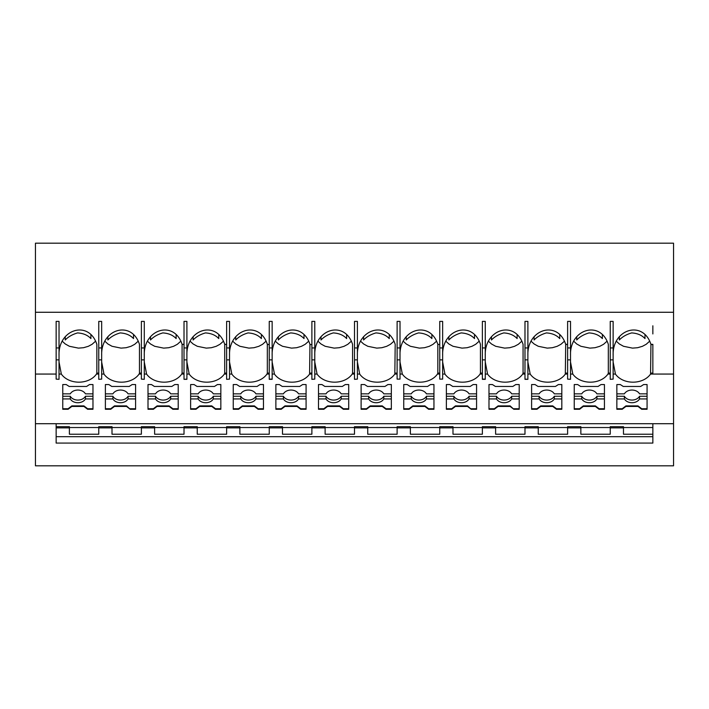 <?xml version="1.0" encoding="UTF-8"?>
<svg xmlns="http://www.w3.org/2000/svg" width="709" height="709" viewBox="0 0 709 709"><rect width="100%" height="100%" fill="white"/><g stroke="black" fill="none" stroke-linecap="round" stroke-linejoin="round"><path stroke-width="1.06" d="M445.899 341.259L448.868 343.98L453.024 346.284L462.046 348.128L467.151 347.711L471.928 346.311L475.686 344.299L479.116 341.259M474.507 334.754L474.507 338.583C471.299 335.144 466.85 333.265 461.151 332.92C456.02 334.409 451.917 336.757 448.85 339.966L448.85 336.651M391.333 396.26L383.808 396.26A8.278 6.337 180 0 1 376.222 400.071A8.278 6.337 180 0 1 368.636 396.26L368.636 398.928A8.278 6.337 180 0 0 376.222 402.73A8.278 6.337 180 0 0 383.808 398.928L391.333 398.928M383.808 396.26L383.808 398.928M325.121 427.882L311.88 427.882L311.88 426.694L325.121 426.694L325.121 434.227L354.5 434.227L354.5 427.882L367.741 427.882L367.741 434.227L397.12 434.227L397.12 426.694L410.369 426.694L410.369 434.227L439.748 434.227L439.748 426.694L452.989 426.694L452.989 434.227L482.368 434.227L482.368 426.694L495.609 426.694L495.609 434.227L524.988 434.227L524.988 427.882L538.237 427.882L538.237 426.694L524.988 426.694L524.988 427.882M354.5 427.536L325.121 427.536M433.952 384.553L433.952 409.279L428.608 409.279L424.886 406.425L412.815 406.425L409.093 409.279L403.74 409.279L403.74 384.553L403.74 393.849L411.264 393.849A8.278 6.337 180 0 1 418.851 390.047A8.278 6.337 180 0 1 426.437 393.849L433.952 393.849L433.952 384.553L430.505 384.553L427.554 386.458L410.148 386.458L407.188 384.553L403.74 384.553M348.704 409.279L343.36 409.279L339.638 406.425L327.567 406.425L323.845 409.279L318.501 409.279L318.501 384.553L318.501 393.849L326.016 393.849A8.278 6.337 180 0 1 333.602 390.047A8.278 6.337 180 0 1 341.189 393.849L348.704 393.849L348.704 384.553L348.704 409.279M318.501 408.747L323.845 408.747L327.567 405.894L339.638 405.894L343.36 408.747L348.704 408.747M343.36 408.747L343.36 409.279M561.82 396.26L554.305 396.26A8.278 6.337 180 0 1 546.719 400.071A8.278 6.337 180 0 1 539.132 396.26L539.132 398.928A8.278 6.337 180 0 0 546.719 402.73A8.278 6.337 180 0 0 554.305 398.928L561.82 398.928M554.305 396.26L554.305 398.928M573.767 341.259L576.736 343.98L580.893 346.284L589.915 348.128L595.019 347.711L599.796 346.311L603.554 344.299L606.984 341.259M602.375 334.754L602.375 338.583C599.167 335.144 594.718 333.265 589.019 332.92C583.888 334.409 579.785 336.757 576.718 339.966L576.718 336.651M531.138 341.259L534.116 343.98L538.273 346.284L547.286 348.128L552.391 347.711L557.177 346.311L560.934 344.299L564.364 341.259M559.755 334.754L559.755 338.583C556.547 335.144 552.098 333.265 546.4 332.92C541.268 334.409 537.165 336.757 534.099 339.966L534.099 336.651M87.624 409.279L83.901 406.425L71.831 406.425L68.108 409.279L62.764 409.279L62.764 384.553L62.764 393.849L70.28 393.849A8.278 6.337 180 0 1 77.866 390.047A8.278 6.337 180 0 1 85.452 393.849L92.968 393.849L92.968 384.553L92.968 409.279L87.624 409.279L87.624 408.747L92.968 408.747M62.764 408.747L68.108 408.747L71.831 405.894L83.901 405.894L87.624 408.747M83.901 405.894L83.901 406.425M527.886 374.06L530.181 374.06A19.861 15.217 -0 0 0 547.747 382.178A19.861 15.217 -0 0 0 565.321 374.06L565.693 344.352C557.841 319.777 526.893 328.887 527.886 355.484M530.181 374.06L527.886 361.962M644.995 334.754L644.995 338.583C641.796 335.144 637.347 333.265 631.648 332.92C626.508 334.409 622.405 336.757 619.338 339.966L619.338 336.651M581.752 393.849L574.237 393.849L574.237 384.553L577.675 384.553L580.636 386.458L598.041 386.458L601.002 384.553L604.44 384.553L604.44 393.849L596.925 393.849A8.278 6.337 180 0 0 589.339 390.047A8.278 6.337 180 0 0 581.752 393.849M673.55 312.27L35.45 312.27L35.45 243.187L673.55 243.187L673.55 423.707L652.856 423.707L652.856 427.536L623.477 427.536M567.617 379.12L570.515 379.324L567.617 379.12L567.617 359.871L570.515 359.871L570.515 379.12M397.12 359.871L400.018 359.871L400.018 379.12L397.12 379.12L397.12 347.933L400.018 347.933L400.018 359.871M452.767 386.458L470.173 386.458L473.133 384.553L476.572 384.553L476.572 409.279L471.228 409.279L467.506 406.425L455.435 406.425L451.713 409.279L446.369 409.279L446.369 384.553L449.807 384.553L452.767 386.458M567.617 359.871L567.617 347.933L570.515 347.933L570.515 359.871M476.572 396.26L469.057 396.26L469.057 398.928L476.572 398.928M524.988 341.366L524.988 325.803M524.988 327.904L524.988 328.843M673.55 405.397L673.55 465.813L35.45 465.813L35.45 405.397M62.764 398.928L70.28 398.928A8.278 6.337 180 0 0 77.866 402.73A8.278 6.337 180 0 0 85.452 398.928L92.968 398.928M641.716 409.279L637.994 406.425L625.932 406.425L622.201 409.279L616.857 409.279L616.857 384.553L616.857 393.849L624.381 393.849A8.278 6.337 180 0 1 631.958 390.047A8.278 6.337 180 0 1 639.545 393.849L647.069 393.849L647.069 384.553L647.069 409.279L641.716 409.279L641.716 408.747L647.069 408.747M616.857 408.747L622.201 408.747L625.932 405.894L637.994 405.894L641.716 408.747M637.994 405.894L637.994 406.425M314.778 355.484C313.786 328.887 344.734 319.777 352.577 344.352L352.577 344.352M306.084 384.553L306.084 393.849L298.569 393.849A8.278 6.337 180 0 0 290.982 390.047A8.278 6.337 180 0 0 283.396 393.849L275.872 393.849L275.872 384.553L279.319 384.553L282.279 386.458L299.685 386.458L302.637 384.553L306.084 384.553L306.084 409.279L300.74 409.279L297.009 406.425L284.947 406.425L281.225 409.279L275.872 409.279L275.872 384.553M391.333 384.553L391.333 393.849L383.808 393.849A8.278 6.337 180 0 0 376.222 390.047A8.278 6.337 180 0 0 368.636 393.849L361.12 393.849L361.12 384.553L364.568 384.553L367.528 386.458L384.925 386.458L387.885 384.553L391.333 384.553L391.333 409.279L385.98 409.279L382.257 406.425L370.195 406.425L366.464 409.279L361.12 409.279L361.12 384.553M439.748 427.536L410.369 427.536M397.12 436.691L652.856 436.691L652.856 443.081L56.144 443.081L56.144 436.691L397.12 436.691M410.369 427.882L397.12 427.882M233.252 408.747L238.596 408.747L242.327 405.894L254.389 405.894L254.389 406.425L242.327 406.425L238.596 409.279L233.252 409.279L233.252 384.553L236.7 384.553L239.66 386.458L257.057 386.458L260.017 384.553L263.464 384.553L263.464 393.849L255.94 393.849A8.278 6.337 180 0 0 248.354 390.047A8.278 6.337 180 0 0 240.768 393.849L233.252 393.849L233.252 384.553M242.327 405.894L242.327 406.425M476.572 384.553L476.572 393.849L469.057 393.849A8.278 6.337 180 0 0 461.47 390.047A8.278 6.337 180 0 0 453.884 393.849L446.369 393.849L446.369 384.553M647.069 396.26L639.545 396.26A8.278 6.337 180 0 1 631.958 400.071A8.278 6.337 180 0 1 624.381 396.26L616.857 396.26M616.857 398.928L624.381 398.928A8.278 6.337 180 0 0 631.958 402.73A8.278 6.337 180 0 0 639.545 398.928L647.069 398.928M624.381 396.26L624.381 398.928M639.545 396.26L639.545 398.928M613.134 374.06L615.43 374.06L613.134 361.962M524.988 427.536L495.609 427.536M263.464 396.26L255.94 396.26A8.278 6.337 180 0 1 248.354 400.071A8.278 6.337 180 0 1 240.768 396.26L240.768 398.928A8.278 6.337 180 0 0 248.354 402.73A8.278 6.337 180 0 0 255.94 398.928L263.464 398.928M255.94 396.26L255.94 398.928M98.764 427.882L98.764 426.694L112.004 426.694L112.004 427.882L98.764 427.882L98.764 434.227L69.385 434.227L69.385 427.882L56.144 427.882L56.144 436.691M56.144 374.06L35.45 374.06L35.45 423.707L652.856 423.707M485.266 321.399L482.368 321.399L482.368 347.933L485.266 347.933L485.266 321.399M565.693 373.094L567.617 373.094M565.693 344.352L567.617 344.352L565.693 344.556M580.857 427.882L580.857 426.694L567.617 426.694L567.617 427.882L580.857 427.882L580.857 434.227L610.236 434.227L610.236 427.882L623.477 427.882L623.477 426.694L610.236 426.694L610.236 427.882M446.369 408.747L451.713 408.747L455.435 405.894L467.506 405.894L471.228 409.279M467.506 405.894L467.506 406.425M524.988 347.933L527.886 347.933L527.886 321.399L524.988 321.399L524.988 379.324L527.886 379.324L524.988 379.12M527.886 347.933L527.886 379.12M311.88 427.882L311.88 434.227L282.492 434.227L282.492 427.882L269.252 427.882L269.252 426.694L282.492 426.694L282.492 427.882M269.252 374.06L266.956 374.06L267.328 373.094L269.252 373.094M561.82 384.553L561.82 409.279L556.476 409.279L552.754 406.425L540.683 406.425L536.961 409.279L531.608 409.279L531.608 384.553L535.056 384.553L538.016 386.458L555.422 386.458L558.373 384.553L561.82 384.553L561.82 393.849L554.305 393.849A8.278 6.337 180 0 0 546.719 390.047A8.278 6.337 180 0 0 539.132 393.849L531.608 393.849L531.608 384.553M71.831 405.894L71.831 406.425M68.108 408.747L68.108 409.279M354.5 341.366L354.5 325.803M354.5 327.904L354.5 328.843M446.369 398.928L453.884 398.928A8.278 6.337 180 0 0 461.47 402.73A8.278 6.337 180 0 0 469.057 398.928M471.228 408.747L476.572 408.747M272.15 347.933L272.15 321.399L269.252 321.399L269.252 347.933L272.15 347.933L272.15 379.324L269.252 379.324L269.252 359.871L272.15 359.871M519.201 384.553L519.201 393.849L511.676 393.849A8.278 6.337 180 0 0 504.09 390.047A8.278 6.337 180 0 0 496.504 393.849L488.988 393.849L488.988 384.553L492.436 384.553L495.396 386.458L512.793 386.458L515.753 384.553L519.201 384.553L519.201 409.279L513.848 409.279L510.125 406.425L498.064 406.425L494.333 409.279L488.988 409.279L488.988 384.553M531.608 398.928L539.132 398.928M539.132 396.26L531.608 396.26M318.501 398.928L326.016 398.928A8.278 6.337 180 0 0 333.602 402.73A8.278 6.337 180 0 0 341.189 398.928L348.704 398.928M318.501 396.26L326.016 396.26L326.016 398.928M400.018 347.933L400.018 321.399L397.12 321.399L397.12 347.933M482.368 374.06L480.073 374.06L480.445 373.094L482.368 373.094M482.368 341.366L482.368 325.803M482.368 327.904L482.368 328.843M275.402 341.259L278.38 343.98L282.536 346.284L291.55 348.128L296.654 347.711L301.44 346.311L305.198 344.299L308.628 341.259M304.019 334.754L304.019 338.583C300.811 335.144 296.362 333.265 290.663 332.92C285.532 334.409 281.429 336.757 278.362 339.966L278.362 336.651M240.768 396.26L233.252 396.26M480.445 344.352L480.454 344.352C472.602 319.777 441.654 328.887 442.646 355.484M480.445 373.094L480.445 344.556M531.608 408.747L536.961 408.747L540.683 405.894L552.754 405.894L556.476 408.747L561.82 408.747M536.961 408.747L536.961 409.279M233.252 398.928L240.768 398.928M254.389 405.894L258.111 408.747L263.464 408.747M439.748 359.871L442.646 359.871L442.646 379.12L439.748 379.12L439.748 321.399L442.646 321.399L442.646 359.871M556.476 408.747L556.476 409.279M552.754 405.894L552.754 406.425M433.952 396.26L426.437 396.26A8.278 6.337 180 0 1 418.851 400.071A8.278 6.337 180 0 1 411.264 396.26L403.74 396.26M318.501 384.553L321.939 384.553L324.899 386.458L342.305 386.458L345.265 384.553L348.704 384.553M485.266 355.484C484.274 328.887 515.221 319.777 523.065 344.352L523.074 344.352M538.237 427.882L538.237 434.227L567.617 434.227L567.617 427.882M567.617 427.536L538.237 427.536M346.639 334.754L346.639 338.583C343.431 335.144 338.982 333.265 333.283 332.92C328.152 334.409 324.048 336.757 320.982 339.966L320.982 336.651M309.957 344.556L311.88 344.556L309.957 344.556L309.585 374.06A19.861 15.217 -0 0 1 292.011 382.178A19.861 15.217 -0 0 1 274.445 374.06L272.15 361.962M275.872 408.747L281.225 408.747L284.947 405.894L284.947 406.425M281.225 408.747L281.225 409.279M352.577 344.556L352.577 373.094L354.5 373.094M615.43 374.06A19.861 15.217 -0 0 0 632.995 382.178A19.861 15.217 -0 0 0 650.561 374.06L650.942 344.352C643.09 319.777 612.142 328.887 613.134 355.484M616.387 341.259L619.356 343.98L623.521 346.284L632.534 348.128L637.639 347.711L642.425 346.311L646.183 344.299L649.604 341.259M613.134 321.399L610.236 321.399L610.236 347.933L613.134 347.933L613.134 321.399M352.577 373.094L352.205 374.06L354.5 374.06M352.205 374.06A19.861 15.217 -0 0 1 334.639 382.178A19.861 15.217 -0 0 1 317.065 374.06L314.778 361.962M314.778 374.06L317.065 374.06M311.88 379.324L314.778 379.12L311.88 379.324M623.477 427.882L623.477 434.227L652.856 434.227L652.856 427.536M439.748 341.366L439.748 325.803M439.748 327.904L439.748 328.843M480.073 374.06A19.861 15.217 -0 0 1 462.507 382.178A19.861 15.217 -0 0 1 444.933 374.06L442.646 361.962M442.646 374.06L444.933 374.06M439.748 379.12L442.646 379.12M238.596 408.747L238.596 409.279M226.632 427.882L226.632 426.694L239.872 426.694L239.872 427.882L226.632 427.882L226.632 434.227L197.253 434.227L197.253 427.882L184.012 427.882L184.012 434.227L154.624 434.227L154.624 426.694L141.383 426.694L141.383 434.227L112.004 434.227L112.004 427.882M485.266 347.933L485.266 379.324L482.368 379.324L482.368 359.871L485.266 359.871M451.713 408.747L451.713 409.279M625.932 405.894L625.932 406.425M622.201 408.747L622.201 409.279M616.857 384.553L620.304 384.553L623.264 386.458L640.661 386.458L643.621 384.553L647.069 384.553M608.313 344.352L608.322 344.352C600.47 319.777 569.522 328.887 570.515 355.484M610.236 341.366L610.236 325.803M610.236 327.904L610.236 328.843M570.515 347.933L570.515 321.399L567.617 321.399L567.617 347.933M565.321 374.06L567.617 374.06M567.617 341.33L567.617 325.803M567.617 327.904L567.617 328.843M482.368 347.933L482.368 359.871M284.947 405.894L297.009 405.894L297.009 406.425M604.44 396.26L596.925 396.26A8.278 6.337 180 0 1 589.339 400.071A8.278 6.337 180 0 1 581.752 396.26L574.237 396.26M574.237 408.747L579.581 408.747L583.303 405.894L595.374 405.894L595.374 406.425L583.303 406.425L579.581 409.279L574.237 409.279L574.237 384.553M583.303 405.894L583.303 406.425M579.581 408.747L579.581 409.279M604.44 384.553L604.44 409.279L599.096 409.279L595.374 406.425M595.374 405.894L599.096 408.747L604.44 408.747M599.096 408.747L599.096 409.279M596.925 396.26L596.925 398.928L604.44 398.928M581.752 396.26L581.752 398.928A8.278 6.337 180 0 0 589.339 402.73A8.278 6.337 180 0 0 596.925 398.928M574.237 398.928L581.752 398.928M610.236 373.094L608.313 373.094L607.941 374.06L610.236 374.06M607.941 374.06A19.861 15.217 -0 0 1 590.375 382.178A19.861 15.217 -0 0 1 572.801 374.06L570.515 361.962M570.515 374.06L572.801 374.06M540.683 405.894L540.683 406.425M652.856 434.227L652.856 436.691M610.236 347.933L610.236 359.871L613.134 359.871L613.134 379.12L610.236 379.324L613.134 379.12M610.236 359.871L610.236 379.12M306.084 396.26L298.569 396.26L298.569 398.928L306.084 398.928M403.74 398.928L411.264 398.928A8.278 6.337 180 0 0 418.851 402.73A8.278 6.337 180 0 0 426.437 398.928L433.952 398.928M403.74 408.747L409.093 408.747L412.815 405.894L424.886 405.894L428.608 408.747L433.952 408.747M411.264 396.26L411.264 398.928M426.437 396.26L426.437 398.928M428.608 408.747L428.608 409.279M424.886 405.894L424.886 406.425M412.815 405.894L412.815 406.425M409.093 408.747L409.093 409.279M297.009 405.894L300.74 408.747L306.084 408.747M300.74 408.747L300.74 409.279M519.201 396.26L511.676 396.26L511.676 398.928L519.201 398.928M311.88 347.933L314.778 347.933L314.778 321.399L311.88 321.399L311.88 359.871L314.778 359.871L314.778 379.12M314.778 347.933L314.778 359.871M613.134 347.933L613.134 359.871M610.236 427.536L580.857 427.536M608.313 373.094L608.313 344.556M397.12 341.366L397.12 325.803M397.12 327.904L397.12 328.843M357.398 355.484C356.405 328.887 387.353 319.777 395.197 344.352L395.205 344.352M400.018 379.12L397.12 379.12M485.266 374.06L487.562 374.06L485.266 361.962M488.988 398.928L496.504 398.928A8.278 6.337 180 0 0 504.09 402.73A8.278 6.337 180 0 0 511.676 398.928M488.988 396.26L496.504 396.26L496.504 398.928M488.988 408.747L494.333 408.747L498.064 405.894L510.125 405.894L513.848 409.279M510.125 405.894L510.125 406.425M498.064 405.894L498.064 406.425M494.333 408.747L494.333 409.279M513.848 408.747L519.201 408.747M439.748 347.933L442.646 347.933M298.569 396.26A8.278 6.337 180 0 1 290.982 400.071A8.278 6.337 180 0 1 283.396 396.26L283.396 398.928A8.278 6.337 180 0 0 290.982 402.73A8.278 6.337 180 0 0 298.569 398.928M439.748 373.094L437.825 373.094L437.453 374.06L439.748 374.06M437.453 374.06A19.861 15.217 -0 0 1 419.879 382.178A19.861 15.217 -0 0 1 402.313 374.06L400.018 361.962M400.018 374.06L402.313 374.06M650.933 373.094L652.856 373.094L652.856 344.556L650.933 344.556M650.561 374.06L673.55 374.06M339.638 405.894L339.638 406.425M354.5 427.882L354.5 426.694L367.741 426.694L367.741 427.882M397.12 427.536L367.741 427.536M309.585 374.06L311.88 374.06M272.15 374.06L274.445 374.06M523.065 344.556L523.065 373.094L524.988 373.094M327.567 405.894L327.567 406.425M323.845 408.747L323.845 409.279M283.396 396.26L275.872 396.26M263.464 384.553L263.464 409.279L258.111 409.279L254.389 406.425M258.111 408.747L258.111 409.279M326.016 396.26A8.278 6.337 180 0 0 333.602 400.071A8.278 6.337 180 0 0 341.189 396.26L341.189 398.928M400.018 355.484C399.025 328.887 429.973 319.777 437.825 344.352L439.748 344.556L437.825 344.352M482.368 427.536L452.989 427.536M56.144 379.12L59.033 379.324L56.144 379.12L56.144 359.871L59.033 359.871L59.033 379.12M56.144 347.933L59.033 347.933L59.033 321.399L56.144 321.399L56.144 359.871M62.764 384.553L66.203 384.553L69.163 386.458L86.569 386.458L89.529 384.553L92.968 384.553M485.266 379.12L482.368 379.12M368.636 396.26L361.12 396.26M354.5 379.324L357.398 379.12L354.5 379.324M496.504 396.26A8.278 6.337 180 0 0 504.09 400.071A8.278 6.337 180 0 0 511.676 396.26M455.435 405.894L455.435 406.425M311.88 341.357L311.88 325.803M311.88 327.904L311.88 328.843M272.15 355.484C271.157 328.887 302.105 319.777 309.957 344.352M269.252 427.536L239.872 427.536M311.88 359.871L311.88 379.12M524.988 359.871L527.886 359.871M357.398 374.06L359.693 374.06A19.861 15.217 -0 0 0 377.259 382.178A19.861 15.217 -0 0 0 394.824 374.06L395.197 344.556M359.693 374.06L357.398 361.962M360.651 341.259L363.62 343.98L367.785 346.284L376.798 348.128L381.903 347.711L386.689 346.311L390.446 344.299L393.867 341.259M395.197 373.094L397.12 373.094M394.824 374.06L397.12 374.06M523.065 373.094L522.693 374.06L524.988 374.06M389.259 334.754L389.259 338.583C386.059 335.144 381.61 333.265 375.912 332.92C370.772 334.409 366.668 336.757 363.602 339.966L363.602 336.651M357.398 347.933L357.398 321.399L354.5 321.399L354.5 347.933L357.398 347.933L357.398 379.12M311.88 427.536L282.492 427.536M361.12 398.928L368.636 398.928M361.12 408.747L366.464 408.747L370.195 405.894L382.257 405.894L385.98 408.747L391.333 408.747M239.872 427.882L239.872 434.227L269.252 434.227L269.252 427.882M437.825 373.094L437.825 344.556M446.369 396.26L453.884 396.26L453.884 398.928M275.872 398.928L283.396 398.928M403.27 341.259L406.248 343.98L410.405 346.284L419.418 348.128L424.523 347.711L429.308 346.311L433.066 344.299L436.496 341.259M431.887 334.754L431.887 338.583C428.679 335.144 424.23 333.265 418.532 332.92C413.4 334.409 409.297 336.757 406.23 339.966L406.23 336.651M453.884 396.26A8.278 6.337 180 0 0 461.47 400.071A8.278 6.337 180 0 0 469.057 396.26M652.856 333.939L652.856 325.803L652.856 333.939M652.856 327.904L652.856 328.843M652.856 373.094L652.856 344.352L650.933 344.352M348.704 396.26L341.189 396.26M452.989 427.882L439.748 427.882M309.957 373.094L311.88 373.094M491.47 336.651L491.47 339.966C494.536 336.757 498.64 334.409 503.78 332.92C509.479 333.265 513.928 335.144 517.127 338.583L517.127 334.754M488.519 341.259L491.488 343.98L495.653 346.284L504.666 348.128L509.771 347.711L514.557 346.311L518.314 344.299L521.735 341.259M269.252 359.871L269.252 347.933M318.031 341.259L321 343.98L325.156 346.284L334.178 348.128L339.283 347.711L344.06 346.311L347.818 344.299L351.247 341.259M495.609 427.882L482.368 427.882M522.693 374.06A19.861 15.217 -0 0 1 505.127 382.178A19.861 15.217 -0 0 1 487.562 374.06M62.764 396.26L70.28 396.26L70.28 398.928M135.596 396.26L128.072 396.26L128.072 398.928L135.596 398.928M135.596 384.553L135.596 393.849L128.072 393.849A8.278 6.337 180 0 0 120.486 390.047A8.278 6.337 180 0 0 112.899 393.849L105.384 393.849L105.384 384.553L108.831 384.553L111.792 386.458L129.189 386.458L132.149 384.553L135.596 384.553L135.596 409.279L130.243 409.279L126.521 406.425L114.459 406.425L110.728 409.279L105.384 409.279L105.384 384.553M139.46 344.352L139.469 344.352C131.617 319.777 100.669 328.887 101.662 355.484M141.383 341.357L141.383 325.803M141.383 327.904L141.383 328.843M141.383 379.12L144.281 379.324L141.383 379.12L141.383 359.871L144.281 359.871L144.281 379.12M141.383 347.933L144.281 347.933L144.281 321.399L141.383 321.399L141.383 359.871M105.384 408.747L110.728 408.747L114.459 405.894L114.459 406.425M110.728 408.747L110.728 409.279M133.522 334.754L133.522 338.583C130.323 335.144 125.874 333.265 120.175 332.92C115.035 334.409 110.932 336.757 107.865 339.966L107.865 336.651M98.764 347.933L101.662 347.933L101.662 321.399L98.764 321.399L98.764 359.871L101.662 359.871L101.662 379.12L98.764 379.324L101.662 379.12M101.662 347.933L101.662 359.871M141.383 373.094L139.46 373.094L139.088 374.06L141.383 374.06M139.088 374.06A19.861 15.217 -0 0 1 121.523 382.178A19.861 15.217 -0 0 1 103.957 374.06L101.662 361.962M101.662 374.06L103.957 374.06M139.46 373.094L139.46 344.556M114.459 405.894L126.521 405.894L130.243 409.279M126.521 405.894L126.521 406.425M98.764 359.871L98.764 379.12M128.072 396.26A8.278 6.337 180 0 1 120.486 400.071A8.278 6.337 180 0 1 112.899 396.26L105.384 396.26M112.899 396.26L112.899 398.928A8.278 6.337 180 0 0 120.486 402.73A8.278 6.337 180 0 0 128.072 398.928M105.384 398.928L112.899 398.928M130.243 408.747L135.596 408.747M186.901 355.484C185.918 328.887 216.865 319.777 224.709 344.352L226.632 344.352L224.709 344.556L224.709 373.094L226.632 373.094M267.328 373.094L267.328 344.556L269.252 344.556L267.328 344.352C259.485 319.777 228.537 328.887 229.53 355.484M229.53 321.399L226.632 321.399L226.632 347.933L229.53 347.933L229.53 321.399M186.901 347.933L186.901 321.399L184.012 321.399L184.012 347.933L186.901 347.933L186.901 379.324L184.012 379.324L186.901 379.12M229.53 374.06L231.825 374.06L229.53 361.962M266.956 374.06A19.861 15.217 -0 0 1 249.391 382.178A19.861 15.217 -0 0 1 231.825 374.06M232.782 341.259L235.751 343.98L239.917 346.284L248.93 348.128L254.035 347.711L258.82 346.311L262.578 344.299L265.999 341.259M269.252 341.357L269.252 325.803M269.252 327.904L269.252 328.843M261.391 334.754L261.391 338.583C258.191 335.144 253.742 333.265 248.044 332.92C242.903 334.409 238.8 336.757 235.734 339.966L235.734 336.651M226.632 341.357L226.632 325.803M226.632 327.904L226.632 328.843M226.632 379.324L229.53 379.12L226.632 379.324M218.771 334.754L218.771 338.583C215.563 335.144 211.114 333.265 205.415 332.92C200.284 334.409 196.18 336.757 193.114 339.966L193.114 336.651M226.632 347.933L226.632 359.871L229.53 359.871L229.53 379.12M226.632 359.871L226.632 379.12M224.709 373.094L224.336 374.06A19.861 15.217 -0 0 1 206.771 382.178A19.861 15.217 -0 0 1 189.197 374.06L186.901 361.962M190.163 341.259L193.132 343.98L197.288 346.284L206.31 348.128L211.415 347.711L216.192 346.311L219.95 344.299L223.379 341.259M229.53 347.933L229.53 359.871M224.336 374.06L226.632 374.06M186.901 374.06L189.197 374.06M215.492 409.279L211.769 406.425L199.699 406.425L195.976 409.279L190.632 409.279L190.632 384.553L194.071 384.553L197.031 386.458L214.437 386.458L217.397 384.553L220.836 384.553L220.836 409.279L215.492 409.279L215.492 408.747L220.836 408.747M190.632 408.747L195.976 408.747L199.699 405.894L199.699 406.425M195.976 408.747L195.976 409.279M220.836 396.26L213.32 396.26A8.278 6.337 180 0 1 205.734 400.071A8.278 6.337 180 0 1 198.148 396.26L198.148 398.928A8.278 6.337 180 0 0 205.734 402.73A8.278 6.337 180 0 0 213.32 398.928L220.836 398.928M213.32 396.26L213.32 398.928M220.836 384.553L220.836 393.849L213.32 393.849A8.278 6.337 180 0 0 205.734 390.047A8.278 6.337 180 0 0 198.148 393.849L190.632 393.849L190.632 384.553M184.012 347.933L184.012 359.871L186.901 359.871M199.699 405.894L211.769 405.894L211.769 406.425M198.148 396.26L190.632 396.26M190.632 398.928L198.148 398.928M211.769 405.894L215.492 408.747M104.914 341.259L107.883 343.98L112.049 346.284L121.062 348.128L126.167 347.711L130.952 346.311L134.71 344.299L138.131 341.259M141.383 427.536L112.004 427.536M92.968 396.26L85.452 396.26L85.452 398.928M70.28 396.26A8.278 6.337 180 0 0 77.866 400.071A8.278 6.337 180 0 0 85.452 396.26M35.45 312.27L35.45 374.06M56.144 423.707L56.144 427.882M98.764 427.536L69.385 427.536M69.385 427.882L69.385 426.694L56.144 426.694M144.281 355.484C143.289 328.887 174.237 319.777 182.089 344.352L184.012 344.352L182.089 344.556L182.089 373.094L184.012 373.094M150.494 336.651L150.494 339.966C153.561 336.757 157.664 334.409 162.795 332.92C168.494 333.265 172.943 335.144 176.142 338.583L176.142 334.754M144.281 347.933L144.281 359.871M148.004 409.279L148.004 384.553L148.004 393.849L155.528 393.849A8.278 6.337 180 0 1 163.114 390.047A8.278 6.337 180 0 1 170.701 393.849L178.216 393.849L178.216 384.553L178.216 409.279L172.872 409.279L169.141 406.425L157.079 406.425L153.357 409.279L148.004 409.279M148.004 384.553L151.451 384.553L154.411 386.458L171.808 386.458L174.768 384.553L178.216 384.553M182.089 373.094L181.717 374.06A19.861 15.217 -0 0 1 164.142 382.178A19.861 15.217 -0 0 1 146.577 374.06L144.281 361.962M147.534 341.259L150.512 343.98L154.668 346.284L163.682 348.128L168.786 347.711L173.572 346.311L177.33 344.299L180.751 341.259M181.717 374.06L184.012 374.06M144.281 374.06L146.577 374.06M148.004 408.747L153.357 408.747L157.079 405.894L169.141 405.894L169.141 406.425M157.079 405.894L157.079 406.425M153.357 408.747L153.357 409.279M169.141 405.894L172.872 408.747L178.216 408.747M172.872 408.747L172.872 409.279M148.004 398.928L155.528 398.928A8.278 6.337 180 0 0 163.114 402.73A8.278 6.337 180 0 0 170.701 398.928L178.216 398.928M148.004 396.26L155.528 396.26L155.528 398.928M178.216 396.26L170.701 396.26L170.701 398.928M155.528 396.26A8.278 6.337 180 0 0 163.114 400.071A8.278 6.337 180 0 0 170.701 396.26M184.012 341.357L184.012 325.803M184.012 327.904L184.012 328.843M184.012 427.536L154.624 427.536M154.624 427.882L141.383 427.882M354.5 347.933L354.5 359.871L357.398 359.871M56.144 465.813L98.764 465.813M98.764 341.357L98.764 325.803M98.764 327.904L98.764 328.843M59.033 355.484C58.049 328.887 88.997 319.777 96.841 344.352L96.849 344.352M226.632 427.536L197.253 427.536M197.253 427.882L197.253 426.694L184.012 426.694L184.012 427.882M98.764 373.094L96.841 373.094L96.468 374.06L98.764 374.06M96.468 374.06A19.861 15.217 -0 0 1 78.903 382.178A19.861 15.217 -0 0 1 61.328 374.06L59.033 361.962M59.033 374.06L61.328 374.06M96.841 373.094L96.841 344.556M62.295 341.259L65.263 343.98L69.42 346.284L78.442 348.128L83.547 347.711L88.324 346.311L92.081 344.299L95.511 341.259M65.246 336.651L65.246 339.966C68.312 336.757 72.415 334.409 77.547 332.92C83.245 333.265 87.694 335.144 90.903 338.583L90.903 334.754M59.033 347.933L59.033 359.871M184.012 359.871L184.012 379.12M385.98 408.747L385.98 409.279M382.257 405.894L382.257 406.425M354.5 359.871L354.5 379.12M272.15 379.12L269.252 379.12M370.195 405.894L370.195 406.425M366.464 408.747L366.464 409.279M673.55 283.52L673.55 245.668"/></g></svg>
